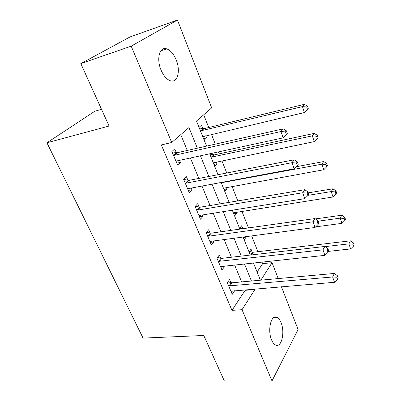 <?xml version="1.0" encoding="UTF-8"?>
<svg xmlns="http://www.w3.org/2000/svg" width="401" height="401" viewBox="0 0 401 401"><rect width="100%" height="100%" fill="white"/><g stroke="black" fill="none" stroke-linecap="round" stroke-linejoin="round"><path stroke-width="0.6" d="M271.582 339.918C267.231 330.103 271.226 314.028 276.941 317.346C278.55 318.128 279.918 319.898 281.036 322.65C285.226 332.228 281.472 348.319 275.562 345.03C274.018 344.264 272.69 342.559 271.582 339.918M161.022 69.99C156.154 58.767 159.688 46.24 166.686 48.857C170.52 50.27 173.693 53.95 176.194 59.904C180.861 70.927 177.503 83.418 170.29 80.731C166.626 79.363 163.538 75.784 161.022 69.99M101.503 109.298L94.842 111.227L46.927 142.791L143.052 338.098L203.783 335.487L224.324 380.915L271.988 380.95L242.029 309.697L254.901 289.527L254.675 288.981M46.927 142.791L109.072 126.029L80.837 63.594L130.004 36.957L177.448 20.05L211.688 107.879L196.5 121.032L206.565 146.114M257.121 272.073L262.64 263.668L262.028 262.124M257.903 251.708L251.648 235.903M248.485 227.918L241.903 211.282M237.793 200.901L232.059 186.42M226.745 172.991L221.918 160.806M219.162 153.844L218.4 151.909M215.322 144.144L211.472 134.41M208.741 127.518L203.703 114.791M262.64 263.668L272.033 262.67L278.229 278.575M281.417 286.74L298.103 329.552L271.988 380.95M199.041 127.373L201.502 125.187L202.886 128.651M204.174 140.15L206.58 137.894L205.723 135.759M214.62 166.184L216.921 163.793L216.204 161.994M213.337 154.821L212.67 153.152M224.76 191.452L226.966 188.931L226.375 187.452M234.61 215.989L236.72 213.347L236.249 212.169M239.618 228.465L241.683 225.768L242.856 228.71M244.174 239.823L246.194 237.071L246.029 236.65M249.046 251.948L251.016 249.146L252.214 252.139M197.357 148.185L188.956 127.563L171.718 142.49L161.332 144.946L231.973 310.359L245.121 290.339L244.896 289.803M241.638 281.918L234.67 265.071M231.437 257.242L224.124 239.562M220.916 231.798L213.242 213.242M210.059 205.543L202.004 186.064M198.856 178.445L190.395 157.989M187.282 150.455L180.756 134.666M176.31 152.621L174.771 148.951L171.879 151.523L177.593 165.047L180.42 162.4L179.553 160.34M187.939 180.285L186.445 176.736L183.688 179.463L189.222 192.56L191.919 189.758L191.217 188.084M199.202 207.081L197.753 203.643L195.122 206.52L200.48 219.207L203.056 216.259L202.51 214.951M210.114 233.051L208.715 229.713L206.199 232.73L211.392 245.026L213.853 241.943L213.452 240.986M220.695 258.224L219.337 254.991L216.936 258.139L221.974 270.058L224.324 266.855L224.054 266.214M230.961 282.645L229.643 279.512L227.347 282.775L232.234 294.334L234.48 291.016L234.339 290.685M80.837 63.594L131.202 46.15L177.448 20.05M231.973 310.359L242.029 309.697M171.718 142.49L131.202 46.15M251.437 281.021L244.51 264.013M241.292 256.104L234.024 238.249M230.826 230.4L223.197 211.653M220.029 203.873L212.014 184.189M208.876 176.485L200.455 155.804M260.876 280.159L272.033 262.67M209.653 153.809L218.039 174.696M221.157 182.47L229.136 202.35M232.289 210.204L239.883 229.126M243.061 237.046L250.294 255.066M253.497 263.046L260.384 280.204M245.121 290.339L254.901 289.527M176.806 163.177L180.42 162.4M203.553 138.601L206.58 137.894M243.232 237.467L246.194 237.071M233.738 213.813L236.72 213.347M223.969 189.472L226.966 188.931M213.908 164.41L216.921 163.793M188.32 190.425L191.919 189.758M199.477 216.826L203.056 216.259M210.289 242.415L213.853 241.943M220.781 267.231L224.324 266.855M230.956 291.311L234.48 291.016M173.438 155.212L174.575 155.262L280.906 131.533L283.151 137.854L176.951 160.906L176.054 161.403M172.004 151.819L177.437 152.671L283.211 128.861L280.906 131.533L285.512 131.904L286.409 134.435L287.317 133.358L286.424 130.831L285.512 131.904M286.424 130.831L283.211 128.861M283.151 137.854L286.409 134.435M202.791 136.706L304.439 112.541L302.429 106.611L304.404 104.32L203.959 128.676L199.317 128.044M306.68 106.967L307.477 109.343L308.259 108.415L307.462 106.049L306.68 106.967L302.429 106.611L200.465 130.911M307.477 109.343L304.439 112.541M304.404 104.32L307.462 106.049M185.197 183.036L186.325 183.107L291.983 162.691L294.154 168.786L188.625 188.57L187.728 189.031M183.718 179.432L189.061 180.355L294.164 159.814L291.983 162.691L296.504 163.037L297.367 165.478L298.224 164.315L297.367 161.879L296.504 163.037M297.367 161.879L294.164 159.814M294.154 168.786L297.367 165.478M196.58 209.979L197.703 210.074L302.675 192.756L304.77 198.645L199.934 215.362L199.036 215.783M195.367 206.249L200.315 207.172L304.735 189.698L302.675 192.756L307.111 193.076L307.948 195.437L308.755 194.199L307.928 191.848L307.111 193.076M307.928 191.848L304.735 189.698M304.77 198.645L307.948 195.437M207.613 236.084L208.726 236.199L313.006 221.793L315.026 227.477L210.886 241.327L209.994 241.708M206.61 232.239L211.222 233.161L314.95 218.565L313.006 221.793L317.356 222.089L318.163 224.37L318.925 223.066L318.123 220.796L317.356 222.089M318.123 220.796L314.95 218.565M315.026 227.477L318.163 224.37M213.282 162.846L314.279 141.608L312.334 135.869L314.209 133.403L214.405 154.866L209.798 154.169M316.509 136.205L317.286 138.5L318.018 137.508L317.251 135.212L316.509 136.205L312.334 135.869L211.026 157.227M317.286 138.5L314.279 141.608M314.209 133.403L317.251 135.212M223.467 188.219L323.802 169.733L321.923 164.179L323.692 161.553L296.118 166.761M326.023 164.495L326.77 166.721L327.467 165.658L326.725 163.438L326.023 164.495L321.923 164.179L221.272 182.761M326.77 166.721L323.802 169.733M323.692 161.553L326.725 163.438M233.352 212.851L333.02 196.971L331.201 191.593L332.88 188.811L308.279 192.846M335.236 191.889L335.958 194.039L336.619 192.916L335.898 190.771L335.236 191.889L331.201 191.593L308.003 195.347M335.958 194.039L333.02 196.971M332.88 188.811L335.898 190.771M218.309 261.387L322.98 249.848L324.935 255.347L221.507 266.49L220.615 266.84M217.472 257.437L221.793 258.354L324.82 246.465L322.98 249.848L327.256 250.124L328.033 252.329L328.755 250.961L327.983 248.765L327.256 250.124M327.983 248.765L324.82 246.465M324.935 255.347L328.033 252.329M242.5 228.76L239.853 228.164M315.642 226.866L341.958 223.357L340.193 218.144L341.777 215.217L315.452 218.916M344.158 218.42L344.855 220.505L345.482 219.327L344.785 217.247L344.158 218.42L340.193 218.144L318.259 221.172M344.855 220.505L341.958 223.357M341.777 215.217L344.785 217.247M228.675 285.923L332.63 276.976L334.519 282.289L230.916 291.216M227.979 281.878L232.049 282.795L334.364 273.442L332.63 276.976L336.83 277.231L337.582 279.362L338.259 277.938L337.512 275.813L336.83 277.231M337.512 275.813L334.364 273.442M334.519 282.289L337.582 279.362M328.539 251.377L350.614 248.931L348.905 243.878L350.409 240.821L253.247 252.254L249.382 251.467M352.8 244.134L353.481 246.159L354.073 244.926L353.396 242.906L352.8 244.134L348.905 243.878L325.046 246.625M353.481 246.159L350.614 248.931M350.409 240.821L353.396 242.906M173.743 155.267L176.615 152.676M174.575 155.262L177.437 152.671M203.959 128.676L201.472 130.926M203.172 128.701L200.68 130.947M185.498 183.097L188.239 180.345M186.325 183.107L189.061 180.355M196.881 210.044L199.498 207.147M197.703 210.074L200.315 207.172M207.913 236.154L210.41 233.116M208.726 236.199L211.222 233.161M214.405 154.866L212.024 157.262M213.623 154.871L211.242 157.262M222.861 182.154L222.264 182.816M221.913 182.33L221.487 182.801M218.6 261.457L220.991 258.299M219.407 261.517L221.793 258.354M228.971 286.003L231.252 282.72M229.773 286.073L232.049 282.795M253.247 252.254L251.387 254.941M252.49 252.204L250.52 255.041M276.941 317.346L273.883 317.522M166.686 48.857L160.881 50.782"/></g></svg>
